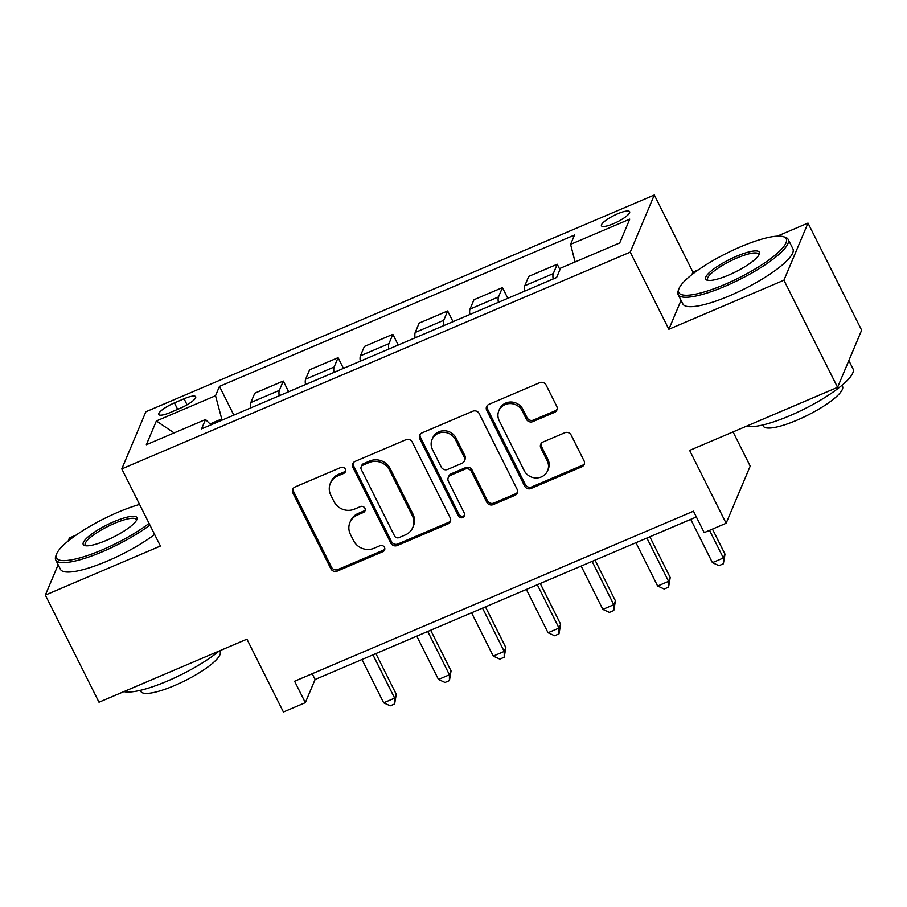 <?xml version="1.0" encoding="UTF-8"?>
<svg xmlns="http://www.w3.org/2000/svg" width="907" height="907" viewBox="0 0 907 907"><rect width="100%" height="100%" fill="white"/><g stroke="black" fill="none" stroke-linecap="round" stroke-linejoin="round"><path stroke-width="1.36" d="M345.306 469.146A3.379 3.186 -157.2 0 0 340.817 467.479L295.104 486.968A4.83 4.546 -157.2 0 0 292.904 493.011L330.828 568.723A4.83 4.546 -157.2 0 0 337.234 571.104L382.947 551.615A3.379 3.186 -157.2 0 0 384.477 547.386A3.379 3.186 -157.2 0 0 379.999 545.719L374.081 548.247A15.464 14.546 -157.2 0 1 353.571 540.651L350.408 534.348A15.464 14.546 -157.2 0 1 349.932 522.466A15.464 14.546 -157.2 0 1 357.437 515.017L363.356 512.489A3.379 3.186 -157.2 0 0 364.897 508.26A3.379 3.186 -157.2 0 0 360.408 506.605L354.49 509.122A15.464 14.546 -157.2 0 1 333.98 501.537L330.828 495.222A15.464 14.546 -157.2 0 1 330.341 483.352A15.464 14.546 -157.2 0 1 337.846 475.892L343.764 473.375A3.379 3.186 -157.2 0 0 345.306 469.146M617.622 213.803A15.759 3.605 -26.6 0 0 601.454 225.798A15.759 3.605 -26.6 0 0 613.461 223.689A15.759 3.605 -26.6 0 0 629.628 211.694A15.759 3.605 -26.6 0 0 617.622 213.803M554.551 412.345A4.83 4.546 -157.2 0 0 556.739 406.313L546.105 385.067A4.83 4.546 -157.2 0 0 539.699 382.697L488.93 404.341A4.83 4.546 -157.2 0 0 486.73 410.383L524.643 486.095A4.83 4.546 -157.2 0 0 531.06 488.465L581.829 466.822A4.83 4.546 -157.2 0 0 584.017 460.779L571.172 435.122A4.83 4.546 -157.2 0 0 564.766 432.752L543.032 442.015A4.83 4.546 -157.2 0 0 540.844 448.058L547.216 460.779A12.925 12.154 -157.2 0 1 547.613 470.71A12.925 12.154 -157.2 0 1 536.207 477.955A12.925 12.154 -157.2 0 1 524.189 470.597L499.235 420.746A12.925 12.154 -157.2 0 1 498.827 410.814A12.925 12.154 -157.2 0 1 510.244 403.57A12.925 12.154 -157.2 0 1 522.251 410.928L526.411 419.238A4.83 4.546 -157.2 0 0 532.817 421.608L554.551 412.345L555.197 410.803A4.83 4.546 -157.2 0 0 557.147 409.216M58.139 564.732L45.35 595.094L98.999 702.222L246.931 639.163L283.415 712.006L305.33 702.664L294.605 681.236L693.47 511.185L704.206 532.613L726.122 523.271L750.202 466.13L733.06 431.902M681.044 300.353L668.867 329.264L783.92 280.218L837.569 387.346L689.637 450.416L726.122 523.271M668.867 329.264L630.24 252.135L121.787 468.908L145.857 411.767L654.31 194.994L630.24 252.135M45.35 595.094L160.414 546.037L121.787 468.908M412.3 442.117A4.83 4.546 -157.2 0 0 405.894 439.736L355.125 461.391A4.83 4.546 -157.2 0 0 352.925 467.422L390.838 543.134A4.83 4.546 -157.2 0 0 397.255 545.515L448.024 523.872A4.83 4.546 -157.2 0 0 450.212 517.829L412.3 442.117M422.027 432.866L472.796 411.222A4.83 4.546 -157.2 0 1 479.202 413.592L517.115 489.304A4.83 4.546 -157.2 0 1 514.927 495.347L493.193 504.609A4.83 4.546 -157.2 0 1 486.787 502.24L471.413 471.527A4.83 4.546 -157.2 0 0 464.996 469.157L450.586 475.302A4.83 4.546 -157.2 0 0 448.387 481.345L464.395 513.305A3.379 3.186 -157.2 0 1 461.516 517.806A3.379 3.186 -157.2 0 1 458.375 515.879L419.828 438.897A4.83 4.546 -157.2 0 1 422.027 432.866M783.92 280.218L808.001 223.077L861.65 330.205L837.569 387.346M76.018 535.141L69.431 537.953L68.104 541.094M170.38 412.458L180.017 408.343A15.26 3.492 -26.6 0 0 195.685 396.722A15.26 3.492 -26.6 0 0 184.053 398.774L174.416 402.889A15.26 3.492 -26.6 0 0 158.748 414.51A15.26 3.492 -26.6 0 0 170.38 412.458M210.968 424.861L205.515 419.522L201.581 428.864L556.626 277.497L560.56 268.155L619.73 242.929L629.753 219.143L570.582 244.368L574.516 235.026L219.471 386.393L215.537 395.735L222.056 420.134M205.515 419.522L146.344 444.747L156.367 420.961L215.537 395.735M698.435 269.787L692.937 272.123L654.31 194.994M808.001 223.077L777.322 236.149M305.33 702.664L315.092 679.502L696.361 516.956M221.523 419.057L210.039 423.954M312.201 673.731L315.092 679.502M233.859 415.111L219.471 386.393M288.641 391.745L283.279 381.031L254.788 393.185L250.854 402.527A19.693 4.954 66.9 0 0 250.706 407.923M343.436 368.389L338.073 357.675L309.582 369.818L305.636 379.171A19.693 4.954 66.9 0 0 305.489 384.568M398.23 345.034L392.856 334.32L364.365 346.463L360.43 355.805A19.693 4.954 66.9 0 0 360.283 361.201M453.012 321.668L447.65 310.954L419.159 323.107L415.225 332.45A19.693 4.954 66.9 0 0 415.077 337.846M507.807 298.312L502.444 287.598L473.953 299.741L470.007 309.094A19.693 4.954 66.9 0 0 469.86 314.491M559.936 269.64L557.227 264.243L528.736 276.386L524.802 285.728A19.693 4.954 66.9 0 0 524.654 291.124M283.279 381.031L279.345 390.384A19.693 4.954 66.9 0 0 279.197 395.781M338.073 357.675L334.127 367.018A19.693 4.954 66.9 0 0 333.98 372.414M392.856 334.32L388.922 343.662A19.693 4.954 66.9 0 0 388.774 349.059M447.65 310.954L443.716 320.307A19.693 4.954 66.9 0 0 443.568 325.704M502.444 287.598L498.499 296.94A19.693 4.954 66.9 0 0 498.351 302.337M557.227 264.243L553.293 273.585A19.693 4.954 66.9 0 0 553.145 278.982M575.095 261.964L570.582 244.368M174.099 432.911L156.367 420.961M692.937 272.123L691.882 274.64M345.624 470.926A3.379 3.186 -157.2 0 1 344.422 471.833L338.504 474.35A15.464 14.546 -157.2 0 0 330.987 481.81L330.341 483.352M349.932 522.466L350.578 520.924A15.464 14.546 -157.2 0 1 358.095 513.475L364.002 510.947A3.379 3.186 -157.2 0 0 365.215 510.04M293.154 488.567A4.83 4.546 -157.2 0 0 293.562 491.469L331.474 567.181A4.83 4.546 -157.2 0 0 337.88 569.551L383.593 550.061A3.379 3.186 -157.2 0 0 384.806 549.166M353.174 462.978A4.83 4.546 -157.2 0 0 353.583 465.881L391.495 541.592A4.83 4.546 -157.2 0 0 397.901 543.973L448.67 522.319A4.83 4.546 -157.2 0 0 450.62 520.731M362.8 465.257A3.379 3.186 -157.2 0 0 361.269 469.486L394.545 535.946A3.379 3.186 -157.2 0 0 399.035 537.602L405.27 534.949A15.464 14.546 -157.2 0 0 412.787 527.489A15.464 14.546 -157.2 0 0 412.3 515.618L389.557 470.189A15.464 14.546 -157.2 0 0 369.047 462.593L362.8 465.257L363.458 463.715A3.379 3.186 -157.2 0 0 361.814 465.348L361.167 466.89M412.787 527.489L413.433 525.947A15.464 14.546 -157.2 0 0 412.957 514.076L412.3 515.618M363.458 463.715L369.693 461.051A15.464 14.546 -157.2 0 1 390.203 468.647L412.957 514.076M448.239 477.626L448.897 476.084A4.83 4.546 -157.2 0 1 451.244 473.76L465.654 467.615A4.83 4.546 -157.2 0 1 472.059 469.985L487.433 500.687A4.83 4.546 -157.2 0 0 493.85 503.068L515.573 493.805A4.83 4.546 -157.2 0 0 517.523 492.206M420.077 434.453A4.83 4.546 -157.2 0 0 420.485 437.355L459.033 514.337A3.379 3.186 -157.2 0 0 464.724 515.085M455.45 439.668A12.925 12.154 -157.2 0 0 443.444 432.299A12.925 12.154 -157.2 0 0 432.027 439.555A12.925 12.154 -157.2 0 0 432.435 449.475L441.233 467.037A4.83 4.546 -157.2 0 0 447.639 469.418L462.048 463.273A4.83 4.546 -157.2 0 0 464.248 457.23L455.45 439.668L456.108 438.126A12.925 12.154 -157.2 0 0 444.101 430.757A12.925 12.154 -157.2 0 0 432.684 438.013L432.027 439.555M464.395 460.937L465.053 459.396A4.83 4.546 -157.2 0 0 464.894 455.688L464.248 457.23M456.108 438.126L464.894 455.688M498.827 410.814L499.485 409.272A12.925 12.154 -157.2 0 1 510.89 402.016A12.925 12.154 -157.2 0 1 522.897 409.386L527.058 417.696A4.83 4.546 -157.2 0 0 533.475 420.066L555.197 410.803M547.613 470.71L548.27 469.157A12.925 12.154 -157.2 0 0 547.862 459.237L547.216 460.779M541.094 443.602A4.83 4.546 -157.2 0 0 541.49 446.505L547.862 459.237M486.98 405.928A4.83 4.546 -157.2 0 0 487.388 408.83L525.3 484.553A4.83 4.546 -157.2 0 0 531.706 486.923L582.475 465.28A4.83 4.546 -157.2 0 0 584.425 463.692M361.984 659.502L383.672 702.812L394.636 698.141L396.257 694.286L375.883 653.584M396.257 694.286L394.624 703.957L394.636 698.141L372.947 654.831M394.624 703.957L390.237 705.827L383.672 702.812M416.778 636.147L438.466 679.456L449.418 674.785L451.051 670.919L430.666 630.229M451.051 670.919L449.418 680.601L449.418 674.785L427.741 631.476M449.418 680.601L445.031 682.472L438.466 679.456M471.572 612.792L493.261 656.101L504.213 651.43L505.845 647.564L485.46 606.862M505.845 647.564L504.201 657.235L504.213 651.43L482.524 608.121M504.201 657.235L499.825 659.106L493.261 656.101M526.355 589.425L548.043 632.735L559.007 628.063L560.628 624.209L540.255 583.507M560.628 624.209L558.995 633.88L559.007 628.063L537.318 584.754M558.995 633.88L554.608 635.75L548.043 632.735M581.149 566.07L602.838 609.379L613.79 604.708L615.422 600.842L595.037 560.152M615.422 600.842L613.79 610.524L613.79 604.708L592.112 561.399M613.79 610.524L609.402 612.395L602.838 609.379M139.576 504.428A60.066 13.764 -26.6 0 0 118.046 512.206A60.066 13.764 -26.6 0 0 56.449 554.29A60.066 13.764 -26.6 0 0 102.162 549.891A60.066 13.764 -26.6 0 0 149.065 523.396M149.904 525.074A61.54 14.104 153.4 0 1 102.616 551.637A61.54 14.104 153.4 0 1 55.712 559.891A61.54 14.104 153.4 0 1 55.781 556.15L56.449 554.29M114.067 521.627A30.033 6.882 153.4 0 1 136.923 519.428A30.033 6.882 153.4 0 1 106.13 540.47A30.033 6.882 153.4 0 1 84.725 545.572A30.033 6.882 153.4 0 1 114.067 521.627M136.447 520.425A28.559 6.542 -26.6 0 0 136.277 519.552A28.559 6.542 -26.6 0 0 114.52 523.373A28.559 6.542 -26.6 0 0 85.213 545.118A28.559 6.542 -26.6 0 0 85.814 545.776M219.143 651.011A61.54 14.104 153.4 0 1 167.421 681.055A61.54 14.104 153.4 0 1 123.919 691.599M219.63 650.795L220.106 651.77A44.307 10.147 153.4 0 1 174.632 685.511A44.307 10.147 153.4 0 1 140.868 691.451L140.313 690.34M154.632 534.495A61.54 14.104 153.4 0 1 107.332 561.07A61.54 14.104 153.4 0 1 60.44 569.324L55.712 559.891M740.463 246.851A60.066 13.764 -26.6 0 0 678.867 288.936A60.066 13.764 -26.6 0 0 724.58 284.537A60.066 13.764 -26.6 0 0 783.274 236.659A60.066 13.764 -26.6 0 0 740.463 246.851M783.274 236.659L785.167 237.226A61.54 14.104 153.4 0 1 788.194 239.425A61.54 14.104 153.4 0 1 725.033 286.283A61.54 14.104 153.4 0 1 678.13 294.537A61.54 14.104 153.4 0 1 678.198 290.796L678.867 288.936M736.484 256.273A30.033 6.882 153.4 0 1 759.34 254.073A30.033 6.882 153.4 0 1 728.548 275.116A30.033 6.882 153.4 0 1 707.143 280.206A30.033 6.882 153.4 0 1 736.484 256.273M758.864 255.071A28.559 6.542 -26.6 0 0 758.694 254.187A28.559 6.542 -26.6 0 0 736.938 258.019A28.559 6.542 -26.6 0 0 707.63 279.764A28.559 6.542 -26.6 0 0 708.242 280.422M848.861 360.567L852.999 368.832A61.54 14.104 153.4 0 1 789.838 415.701A61.54 14.104 153.4 0 1 746.336 426.245M841.968 385.305L842.524 386.405A44.307 10.147 153.4 0 1 797.049 420.145A44.307 10.147 153.4 0 1 763.286 426.086L762.73 424.986M788.194 239.425L792.911 248.847A61.54 14.104 153.4 0 1 729.75 295.705A61.54 14.104 153.4 0 1 682.858 303.958L678.13 294.537M635.943 542.715L657.632 586.024L668.584 581.353L670.216 577.487L649.831 536.785M670.216 577.487L668.572 587.158L668.584 581.353L646.895 538.044M668.572 587.158L664.196 589.028L657.632 586.024M690.726 519.348L712.414 562.657L723.378 557.986L724.999 554.132L712.46 529.087M724.999 554.132L723.367 563.803L723.378 557.986L709.535 530.346M723.367 563.803L718.979 565.673L712.414 562.657M279.345 390.384L250.854 402.527M334.127 367.018L305.636 379.171M388.922 343.662L360.43 355.805M443.716 320.307L415.225 332.45M498.499 296.94L470.007 309.094M553.293 273.585L524.802 285.728M177.659 409.352L174.416 402.889M187.08 404.817L184.053 398.774M338.504 474.35L337.846 475.892M364.002 510.947L363.356 512.489M358.095 513.475L357.437 515.017M383.593 550.061L382.947 551.615M337.88 569.551L337.234 571.104M331.474 567.181L330.828 568.723M293.562 491.469L292.904 493.011M344.422 471.833L343.764 473.375M448.67 522.319L448.024 523.872M397.901 543.973L397.255 545.515M391.495 541.592L390.838 543.134M353.583 465.881L352.925 467.422M390.203 468.647L389.557 470.189M369.693 461.051L369.047 462.593M515.573 493.805L514.927 495.347M493.85 503.068L493.193 504.609M487.433 500.687L486.787 502.24M472.059 469.985L471.413 471.527M465.654 467.615L464.996 469.157M451.244 473.76L450.586 475.302M459.033 514.337L458.375 515.879M420.485 437.355L419.828 438.897M533.475 420.066L532.817 421.608M527.058 417.696L526.411 419.238M522.897 409.386L522.251 410.928M541.49 446.505L540.844 448.058M582.475 465.28L581.829 466.822M531.706 486.923L531.06 488.465M525.3 484.553L524.643 486.095M487.388 408.83L486.73 410.383"/></g></svg>
